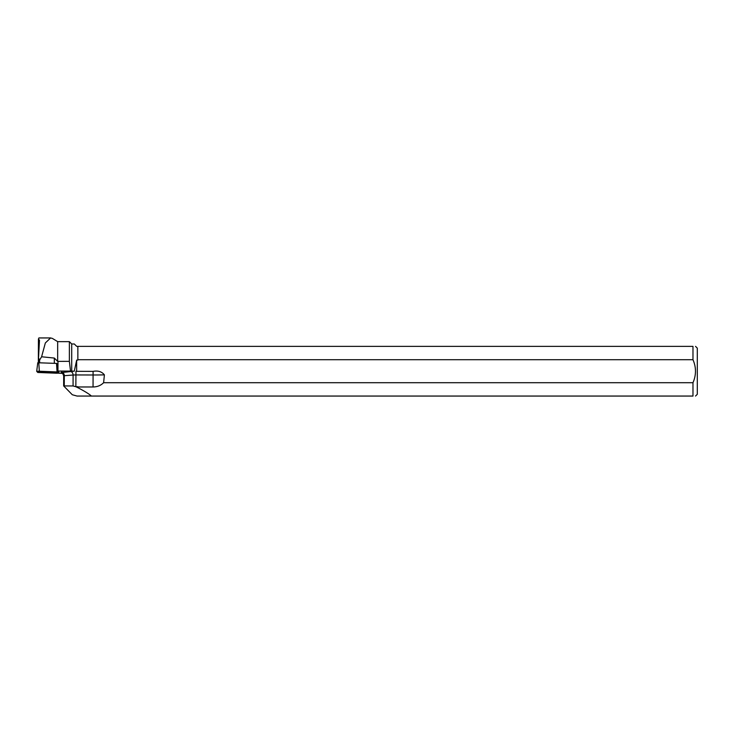 <?xml version="1.0" encoding="UTF-8"?>
<svg xmlns="http://www.w3.org/2000/svg" width="734" height="734" viewBox="0 0 734 734"><rect width="100%" height="100%" fill="white"/><g stroke="black" fill="none" stroke-linecap="round" stroke-linejoin="round"><path stroke-width="1.1" d="M37.773 362.752L36.7 371.312L37.792 372.468L56.334 373.202L58.959 373.129L57.858 371.973L36.7 371.303L37.773 362.752L56.839 363.422M44.462 371.89L41.196 372.202L44.526 372.523L54.454 372.239L44.462 371.89M58.959 373.129L58.848 372.221L57.747 371.065L57.858 371.973M39.636 362.761L39.645 359.99L38.526 358.119L38.507 362.724M57.665 361.367L57.665 341.64L52.38 338.411L50.618 337.952L45.343 342.962L41.609 356.77L54.325 358.064L57.665 361.367L69.372 361.339L70.528 371.101L74.299 371.175L76.666 360.1L76.666 371.321L93.09 371.367C98.007 370.45 101.769 371.615 104.393 374.854A399.819 22.02 -89.8 0 1 103.613 382.708C100.806 385.515 97.283 386.928 93.044 386.974L93.08 374.991L75.932 374.946L75.85 386.717L78.024 387.772L78.024 386.974L93.044 386.974M77.859 346.365L77.859 360.1L77.859 346.365L76.694 346.365L74.299 343.98L71.712 343.98L71.712 371.175M69.372 361.339L69.372 341.64L71.712 343.98M39.645 359.99L41.609 356.77M39.489 340.246L38.425 339.016L38.975 337.979M39.48 340.383L38.526 358.119M56.775 363.403L57.747 371.065L70.528 371.101M78.024 359.715L692.979 359.715C696.3 367.376 696.3 375.037 692.979 382.708L692.979 396.057C696.327 396.057 696.327 396.057 692.979 396.057L77.061 396.057L72.299 394.745L63.656 385.928L73.061 385.956L73.088 375.019L64.298 375.698L64.262 385.662M77.859 360.1L76.666 360.1M62.674 373.367L58.582 373.184M61.399 372.569L74.299 371.175M692.979 382.708L103.613 382.708M91.383 396.057C89.355 394.13 84.896 391.369 78.024 387.772M78.024 386.974L77.859 387.754M77.859 386.717L75.905 386.708M692.979 359.715L692.979 346.365L78.024 346.365M695.529 396.057L697.3 394.286L697.3 348.136L695.529 346.365M692.979 346.365C696.318 346.365 696.318 346.365 692.979 346.365M75.85 386.717L73.061 385.956M38.425 339.016L38.351 362.724M37.792 372.468L58.949 373.129L57.858 371.973L39.324 371.23L36.7 371.312L37.792 372.468M38.792 362.724L39.324 371.23M57.059 371.899L56.527 363.385M75.951 371.303L75.932 374.946L73.088 375.019A3.45 2.844 -94.4 0 0 70.253 371.459M61.463 372.138A3.45 2.844 -94.4 0 1 64.298 375.698L63.684 375.808L63.656 385.928M104.393 374.854A22.02 1.211 0.2 0 1 93.08 374.991L93.09 371.367M57.977 361.339L57.949 371.065M54.325 358.064L54.316 363.302M50.618 337.943L38.865 337.943M57.665 341.64L69.372 341.64M63.684 375.808C62.601 373 61.757 371.899 61.161 372.505L61.261 372.523"/></g></svg>
